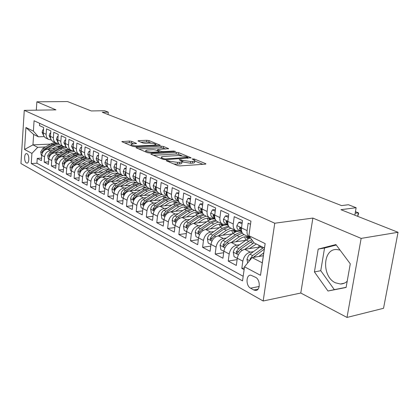 <?xml version="1.0" encoding="UTF-8"?>
<svg xmlns="http://www.w3.org/2000/svg" width="419" height="419" viewBox="0 0 419 419"><rect width="100%" height="100%" fill="white"/><g stroke="black" fill="none" stroke-linecap="round" stroke-linejoin="round"><path stroke-width="0.63" d="M166.6 160.398L166.322 160.77L177.494 165.557L180.008 165.919L205.31 164.159L205.939 163.839L205.588 163.62L194.212 158.99L192.075 158.963L194.83 160.377C195.134 160.906 194.442 161.242 192.756 161.378L190.682 161.514L182.862 160.404L179.72 159.566L179.248 159.786L181.94 161.195C182.249 161.744 181.527 162.095 179.772 162.237L177.651 162.378L169.747 161.252L166.6 160.398M26.423 162.944L26.947 163.096C29.398 163.415 29.466 154.831 27.015 153.763L26.512 153.621C24.066 153.323 23.988 161.823 26.423 162.944M347.194 281.249C345.23 283.066 342.972 283.988 340.432 284.014L335.499 282.815C321.698 276.854 322.572 248.692 336.64 249.504L340.039 250.091M131.697 141.371L129.445 141.051L121.798 141.643L132.723 146.378L135.044 146.702L160.22 145.215L149.023 140.595L146.797 140.286L138.689 140.643L137.998 140.915L138.249 141.077L142.837 142.984L145.1 143.298L149.154 143.109C152.453 143.125 154.716 143.56 155.931 144.419L154.129 145.152L138.008 145.943C134.651 145.932 132.373 145.498 131.168 144.628C130.958 144.209 131.603 143.953 133.095 143.864L136.515 143.455L131.697 141.371L131.54 142.989L129.288 142.669L124.574 142.884M361.147 238.395L312.888 218.069L300.779 293.022L347.005 317.44L361.147 238.395L398.05 232.294L340.909 209.694L356.134 207.714L348.414 204.734L341.564 205.598L102.257 112.266L108.296 112.156L104.598 110.726L91.274 110.951L67.522 101.56L36.867 101.817L36.312 110.171M312.888 218.069L274.754 223.222L24.265 110.354L55.978 109.867L36.867 101.817M151.526 153.747L150.809 154.061L151.091 154.244L162.907 159.309L165.358 159.655L191.064 157.78L178.688 152.668L176.341 152.338L151.526 153.747L151.458 154.402M147.43 152.678L135.945 147.698L161.21 146.168L163.494 146.488L168.642 148.645L158.11 149.452L157.424 149.745L160.959 151.28L163.31 151.615L173.623 151.044L175.467 151.406L149.813 153.014L147.43 152.678M398.05 232.294L383.532 308.3L347.005 317.44M41.565 158.152L37.249 158.387L41.392 160.613L41.759 155.297L44.566 156.774C45.152 153.197 47.096 151.144 50.4 150.625L52.506 150.526M48.641 161.86L44.194 162.122L48.457 164.416L48.84 159.026L51.731 160.545C52.333 156.916 54.297 154.836 57.628 154.302L59.77 154.187M55.926 165.678L51.343 165.966L55.727 168.328L56.136 162.865L59.11 164.431C59.723 160.749 61.713 158.633 65.076 158.083L67.25 157.958M63.426 169.611L58.697 169.92L63.217 172.35L63.641 166.82L66.71 168.433C67.339 164.698 69.35 162.546 72.744 161.975L74.954 161.844M71.157 173.66L66.275 174L70.931 176.504L71.377 170.889L74.54 172.555C75.184 168.768 77.222 166.584 80.642 165.987L82.894 165.845M79.128 177.824L74.084 178.195L78.887 180.778L79.353 175.09L82.611 176.808C83.276 172.963 85.335 170.737 88.786 170.124L91.075 169.973M87.346 182.118L82.134 182.527L87.089 185.188L87.576 179.421L90.939 181.191C91.625 177.295 93.704 175.027 97.187 174.393L99.518 174.225M95.831 186.549L90.441 186.994L95.548 189.739L96.061 183.889L99.533 185.711C100.235 181.762 102.346 179.452 105.855 178.798L108.228 178.614M104.582 191.116L99.01 191.603L104.284 194.437L104.823 188.498L108.406 190.383C109.129 186.371 111.265 184.025 114.806 183.344L117.22 183.145M113.628 195.83L107.856 196.359L113.303 199.287L113.868 193.264L117.571 195.212C118.315 191.137 120.478 188.744 124.05 188.037L126.512 187.827M122.977 200.696L116.995 201.272L122.626 204.299L123.217 198.182L127.046 200.198C127.816 196.061 130 193.625 133.603 192.892L136.112 192.661M132.64 205.719L126.438 206.352L132.263 209.484L132.886 203.273L136.845 205.357C137.636 201.157 139.852 198.669 143.487 197.909L146.042 197.663M142.638 210.909L136.206 211.605L142.23 214.842L142.884 208.536L146.98 210.694C147.797 206.426 150.039 203.891 153.705 203.1L156.318 202.833M152.987 216.283L146.315 217.042L152.547 220.394L153.239 213.989L157.481 216.22C158.319 211.883 160.592 209.301 164.29 208.479L166.956 208.191M163.714 221.834L156.774 222.667L163.232 226.14L163.96 219.635L168.354 221.95C169.224 217.534 171.523 214.9 175.252 214.046L177.975 213.732M174.828 227.58L167.616 228.496L174.304 232.095L175.069 225.485L179.631 227.884C180.526 223.395 182.857 220.708 186.617 219.818L189.393 219.483M186.355 233.535L178.85 234.535L185.79 238.27L186.591 231.55L191.326 234.043C192.253 229.476 194.61 226.731 198.402 225.804L201.246 225.438M198.323 239.705L190.504 240.805L197.705 244.68L198.554 237.845L203.466 240.433C204.425 235.787 206.818 232.985 210.637 232.016L213.543 231.623M210.752 246.094L202.597 247.31L210.081 251.332L210.972 244.387L216.078 247.074C217.073 242.35 219.493 239.479 223.343 238.469L226.318 238.044M223.673 252.73L215.167 254.066L222.939 258.251L223.882 251.18L229.188 253.977C230.22 249.164 232.671 246.231 236.552 245.178L239.595 244.717M237.117 259.618L228.224 261.089L236.311 265.442L237.306 258.251C238.359 253.385 240.836 250.415 244.727 249.331L259.843 246.959M250.499 224.28L248.142 223.175L247.105 230.607C246.765 233.624 247.482 235.797 249.258 237.123L250.3 237.625M244.686 234.897L243.659 234.399C241.883 233.074 241.161 230.911 241.491 227.915L242.507 220.541L234.226 216.665L233.242 223.961C232.922 226.925 233.65 229.067 235.426 230.387L238.49 231.047L240.139 230.817M231.068 228.261L230.047 227.763C228.271 226.454 227.538 224.322 227.847 221.379L228.811 214.13L220.85 210.411L219.917 217.581C219.619 220.494 220.357 222.604 222.133 223.914L225.181 224.584L226.815 224.369M217.98 221.887L216.958 221.389C215.188 220.085 214.444 217.99 214.732 215.094L215.649 207.976L207.997 204.393L207.106 211.443C206.829 214.303 207.578 216.387 209.348 217.681L212.381 218.362L214.004 218.163M205.383 215.754L204.367 215.261C202.597 213.962 201.848 211.894 202.12 209.05L202.99 202.052L195.621 198.606L194.783 205.535C194.521 208.348 195.275 210.401 197.04 211.689L200.057 212.375L201.67 212.192M193.259 209.846L192.248 209.353C190.483 208.07 189.728 206.033 189.98 203.236L190.802 196.354L183.711 193.033L182.914 199.847C182.668 202.618 183.428 204.64 185.188 205.918L188.189 206.609L189.786 206.436M181.574 204.158L180.568 203.665C178.808 202.393 178.049 200.382 178.285 197.632L179.07 190.865L172.23 187.665L171.476 194.364C171.245 197.092 172.01 199.088 173.765 200.35L176.75 201.052L178.332 200.89M170.313 198.669L169.313 198.182C167.558 196.92 166.793 194.935 167.013 192.227L167.757 185.57L161.163 182.49L160.446 189.079C160.231 191.761 161.001 193.73 162.745 194.987L165.715 195.689L167.286 195.537M159.445 193.379L158.45 192.892C156.701 191.64 155.936 189.681 156.14 187.021L156.847 180.469L150.484 177.494L149.803 183.978C149.604 186.617 150.374 188.56 152.113 189.807L155.061 190.514L156.517 190.383M148.954 188.267L147.965 187.785C146.226 186.544 145.456 184.611 145.65 181.987L146.32 175.545L140.176 172.67L139.527 179.054C139.338 181.652 140.114 183.569 141.847 184.805L144.775 185.517L146.074 185.402M138.82 183.333L137.835 182.852C136.107 181.621 135.332 179.714 135.515 177.132L136.154 170.79L130.215 168.014L129.597 174.299C129.424 176.855 130.199 178.751 131.922 179.971L134.834 180.683L135.986 180.594M129.031 178.562L128.046 178.085C126.323 176.865 125.548 174.985 125.721 172.439L126.329 166.191L120.588 163.51L120.002 169.7C119.839 172.219 120.614 174.084 122.332 175.299L126.245 175.938M119.556 173.948L118.582 173.476C116.87 172.267 116.089 170.407 116.252 167.904L116.828 161.75L111.281 159.152L110.716 165.254C110.564 167.736 111.344 169.575 113.051 170.779L116.822 171.434M110.391 169.486L109.422 169.014C107.72 167.815 106.939 165.982 107.091 163.515L107.641 157.45L102.267 154.941L101.733 160.948C101.592 163.394 102.372 165.212 104.069 166.406L107.709 167.071M101.518 165.165L100.555 164.693C98.863 163.504 98.083 161.697 98.224 159.262L98.748 153.291L93.547 150.856L93.034 156.779C92.903 159.189 93.683 160.985 95.37 162.169L98.884 162.844M92.924 160.98L91.971 160.514C90.284 159.335 89.504 157.544 89.635 155.15L90.132 149.264L85.094 146.907L84.612 152.741C84.486 155.119 85.267 156.889 86.943 158.063L90.342 158.749M84.596 156.921L83.648 156.46C81.972 155.292 81.192 153.522 81.312 151.159L81.789 145.356L76.902 143.073L76.441 148.829C76.326 151.17 77.106 152.925 78.777 154.087L82.061 154.773M76.52 152.987L75.577 152.526C73.912 151.369 73.136 149.625 73.246 147.294L73.697 141.575L68.962 139.359L68.522 145.032C68.417 147.341 69.193 149.075 70.853 150.227L74.032 150.924M68.685 149.169L67.747 148.714C66.092 147.567 65.317 145.843 65.422 143.544L65.851 137.903L61.258 135.756L60.839 141.35C60.739 143.628 61.514 145.341 63.164 146.482L66.249 147.184M61.085 145.466L60.153 145.016C58.508 143.879 57.733 142.177 57.827 139.909L58.241 134.342L53.784 132.257L53.381 137.778C53.292 140.025 54.061 141.716 55.701 142.848L58.697 143.549M53.705 141.873L52.778 141.423C51.144 140.297 50.369 138.61 50.458 136.374L50.851 130.885L46.519 128.863L46.142 134.305C46.059 136.526 46.828 138.197 48.457 139.318L51.359 140.025M64.191 149.95L68.025 149.761M41.759 155.297C42.335 151.736 44.273 149.698 47.567 149.19L55.491 148.808M71.811 153.553L75.404 153.364M48.84 159.026C49.432 155.418 51.39 153.349 54.711 152.82L62.855 152.401M79.683 157.261L82.999 157.073M56.136 162.865C56.738 159.204 58.718 157.104 62.07 156.554L70.434 156.098M87.828 161.074L90.818 160.896M63.641 166.82C64.264 163.106 66.265 160.969 69.648 160.404L78.248 159.901M96.291 164.992L98.732 164.835M71.377 170.889C72.021 167.129 74.043 164.955 77.452 164.368L86.298 163.819M105.179 169.014L106.646 168.915M79.353 175.09C80.008 171.271 82.061 169.061 85.502 168.454L94.6 167.857M87.576 179.421C88.252 175.545 90.326 173.298 93.798 172.67L103.163 172.015M96.061 183.889C96.758 179.955 98.858 177.666 102.356 177.017L112.004 176.299M104.823 188.498C105.536 184.512 107.662 182.181 111.192 181.506L121.138 180.72M113.868 193.264C114.607 189.21 116.754 186.837 120.316 186.141L130.571 185.282M123.217 198.182C123.977 194.07 126.15 191.656 129.743 190.928L140.328 189.99M132.886 203.273C133.666 199.098 135.871 196.631 139.496 195.883L150.421 194.856M142.884 208.536C143.691 204.294 145.922 201.785 149.578 201.005L160.87 199.879M153.239 213.989C154.066 209.678 156.329 207.112 160.011 206.305L171.69 205.074M163.96 219.635C164.819 215.251 167.102 212.637 170.821 211.794L182.904 210.448M175.069 225.485C175.959 221.028 178.274 218.362 182.019 217.482L194.536 216.005M186.591 231.55C187.513 227.019 189.859 224.296 193.636 223.379L206.609 221.761M198.554 237.845C199.502 233.236 201.879 230.455 205.687 229.502L219.147 227.721M210.972 244.387C211.956 239.694 214.366 236.85 218.199 235.86L232.178 233.902M223.882 251.18C224.898 246.403 227.339 243.502 231.204 242.465L245.733 240.312M255.6 277.336L250.756 275.152C245.895 274.759 245.754 285.831 250.578 288.188L253.767 289.974L255.485 290.461C260.393 290.891 260.503 279.625 255.6 277.336M274.754 223.222L263.169 301.01L20.95 163.536L24.265 110.354M37.249 158.387L36.924 163.216L31.252 163.551L242.528 280.882L244.513 266.788L252.112 257.596L263.321 255.726M31.252 163.551L31.923 153.401L24.543 149.463L25.931 127.502L33.384 131.121L34.07 120.751L250.939 221.169L248.891 235.703L265.169 243.607L260.513 275.32L244.513 266.788M244.35 267.956L241.81 268.401L242.826 261.157C243.895 256.255 246.382 253.259 250.29 252.159L253.411 251.657M39.622 123.322L39.47 125.564L43.676 127.528L43.304 132.949C43.22 135.154 43.99 136.814 45.613 137.935L46.535 138.38M228.224 261.089L229.188 253.977M215.167 254.066L216.078 247.074M202.597 247.31L203.466 240.433M190.504 240.805L191.326 234.043M178.85 234.535L179.631 227.884M167.616 228.496L168.354 221.95M156.774 222.667L157.481 216.22M146.315 217.042L146.98 210.694M136.206 211.605L136.845 205.357M126.438 206.352L127.046 200.198M116.995 201.272L117.571 195.212M107.856 196.359L108.406 190.383M99.01 191.603L99.533 185.711M90.441 186.994L90.939 181.191M82.134 182.527L82.611 176.808M74.084 178.195L74.54 172.555M66.275 174L66.71 168.433M58.697 169.92L59.11 164.431M51.343 165.966L51.731 160.545M44.194 162.122L44.566 156.774M36.924 163.216L243.177 276.273M241.81 268.401L244.115 269.637M50.479 144.099L32.96 144.864L37.731 147.32L45.446 146.964M56.806 146.441L60.472 146.273M252.112 257.596L262.284 262.828L264.457 248.006L254.202 242.962L248.891 235.703M300.779 293.022L263.169 301.01M108.081 114.534L108.296 112.156M354.82 215.193L356.134 207.714M44.236 136.594L38.438 136.814L33.646 134.457L32.96 144.864L24.543 149.463M33.384 131.121L38.438 136.814M37.731 147.32L31.923 153.401M262.284 262.828L260.513 275.32M264.457 248.006L265.169 243.607M25.931 127.502L33.646 134.457M335.912 244.56L318.194 249.106L314.428 271.926L327.977 291.016L346.094 287.476L350.274 263.823L335.912 244.56M336.263 245.031L324.552 248.027L320.76 270.7L334.32 289.644L346.12 287.334M334.32 289.644L327.977 291.016M320.76 270.7L314.428 271.926M324.552 248.027L318.194 249.106M173.869 164.002L177.452 164.128L177.651 162.378M181.883 161.713L181.741 162.933C182.05 163.489 181.327 163.839 179.573 163.986L177.452 164.128M194.767 160.886L194.62 162.09C194.924 162.624 194.238 162.965 192.551 163.106L190.477 163.242L181.872 161.802M202.88 164.327L194.751 160.996M181.642 155.627L178.499 154.339L176.153 154.003L153.595 155.318M163.782 158.707L165.489 158.948L187.922 157.366L186.193 156.612L178.557 155.533L163.593 156.428C161.813 156.559 161.064 156.9 161.352 157.45L163.782 158.707L163.693 159.534M138.726 148.949L161.037 147.797L161.21 146.168M165.605 149.054L163.316 148.117L161.037 147.797M159.246 152.312L159.618 152.469M147.671 150.007C146.179 150.107 145.545 150.374 145.77 150.814C147.043 151.736 149.4 152.197 152.835 152.191L158.633 151.872L159.325 151.573L159.037 151.385L155.789 150.028L153.448 149.698L147.671 150.007M133.556 143.843L131.54 142.989M151.212 143.157L148.855 142.188L146.634 141.879L140.821 142.146M157.193 145.608L155.863 145.063M258.842 256.475L263.745 252.861M247.634 263.012L246.953 259.199L248.462 255.663L249.918 254.207L260.875 246.246M263.572 247.571L252.589 255.574L250.028 259.057L250.023 260.12M253.244 257.407L264.295 249.101M357.732 216.11L358.638 213.507L358.318 212.784L357.732 216.11L357.292 216.173M355.438 211.658L358.318 212.784L355.165 213.213M249.347 248.608L256.344 244.015M244.827 249.315L254.024 242.716M237.29 258.371L234.064 256.674L233.252 252.065L234.488 248.944L236.164 247.179L246.152 240.008L250.489 237.887M258.801 245.225L259.188 247.063M251.746 239.605L248.739 241.286L238.736 248.493L236.211 251.898L236.96 253.6L240.37 249.331L252.599 240.768M235.85 241.773L240.019 238.799C243.423 236.51 246.477 236.185 249.179 237.83L249.63 238.154M231.356 242.444L239.427 236.693L243.973 234.551M223.866 251.3L220.871 249.724L220.085 245.209L221.531 241.81L222.95 240.422L233.828 232.791L236.876 231.45L239.872 231.073M244.659 236.85L245.822 240.244M241.967 232.283L239.134 232.744L236.735 233.781L225.422 241.69L222.929 245.021L223.641 246.676L226.993 242.491L236.908 235.447L242.428 233.137M248.582 238.584L247.142 236.95M246.225 236.814L247.65 239.055M222.866 235.206L226.967 232.325C230.34 230.094 233.373 229.795 236.075 231.429L236.347 231.618M218.404 235.829L226.365 230.246L230.874 228.166M210.956 244.502L208.175 243.041L207.415 238.615L207.986 236.683L209.086 234.97L221.002 226.485L224.029 225.186L227.004 224.835M231.723 230.424L232.885 233.404M228.512 226.009L222.416 228.297L212.611 235.143L210.155 238.401L210.836 240.019L214.125 235.913L223.94 229.052L229.062 226.862M235.41 231.979L234.09 230.565M233.215 230.419L234.556 232.383M210.364 228.884L214.397 226.092C217.739 223.919 220.761 223.641 223.453 225.27L223.547 225.333M205.933 229.471L213.795 224.045L218.262 222.023M226.323 224.5L226.585 224.825M198.538 237.966L195.961 236.604L195.217 232.267L195.778 230.371L196.862 228.685L208.652 220.415L211.647 219.158L214.596 218.823M219.257 224.238L220.404 226.857M215.612 219.98L209.987 222.164L200.282 228.837L197.862 232.032L198.506 233.613L201.738 229.581L211.459 222.887L216.262 220.813M222.725 225.632L221.52 224.416M220.682 224.265L221.939 225.982M242.046 223.882L238.762 222.327L236.855 225.663C236.672 227.585 237.159 228.968 238.311 229.816L241.747 231.691M242.208 222.714L240.82 222.065L238.762 222.327M241.496 230.612L241.093 229.172L239.993 227.538L239.443 228.376L240.909 231.073L241.695 231.513M228.376 217.414L225.328 215.974L223.495 219.263C223.327 221.148 223.819 222.515 224.972 223.358L228.119 225.071M239.579 230.895L241.81 231.875M228.528 216.272L227.37 215.727L225.328 215.974M227.821 223.688L226.522 221.075L225.993 221.902L227.47 224.568L228.067 224.903M215.235 211.202L212.407 209.861L210.621 213.475L210.804 215.204L211.506 216.576L215.02 218.713M226.281 224.437L228.224 225.375M215.376 210.076L214.434 209.631L212.407 209.861M214.675 216.895L213.564 214.858L213.062 215.68L214.973 218.55M202.597 205.226L199.973 203.985L198.255 207.908L199.161 210.6L202.424 212.595M213.491 218.226L215.157 219.085M202.733 204.116L201.984 203.765L199.973 203.985M202.052 210.181L201.104 208.877L200.622 209.694L202.372 212.443M198.323 222.798L202.293 220.085C205.561 217.99 208.536 217.718 211.213 219.278M193.924 223.348L201.68 218.063L206.111 216.104M186.581 231.665L184.187 230.403L183.485 226.255L184.014 224.285L185.078 222.636L196.741 214.565L199.68 213.35L202.587 213.025M207.243 218.283L208.353 220.588M203.236 214.177L198.014 216.256L188.409 222.767L186.02 225.899L186.628 227.438L189.807 223.484L199.428 216.953L203.99 214.978M210.49 219.535L209.406 218.493M208.604 218.336L209.772 219.834M190.43 199.47L188 198.318L186.361 201.838L186.56 203.514L187.267 204.849L190.294 206.708M201.178 212.25L202.571 212.993M190.561 198.386L188 198.318M189.922 204.053L189.1 203.115L188.639 203.927L190.247 206.562L188.121 205.54M186.717 216.927L190.624 214.298C193.777 212.297 196.673 212.014 199.318 213.454M182.349 217.445L190.006 212.302L194.395 210.401M175.058 225.595L172.843 224.427L172.157 220.357L172.675 218.419L173.723 216.801L184.323 209.5L190.593 207.426M195.652 212.543L196.721 214.58M191.363 208.583L186.471 210.558L176.959 216.916L174.603 219.985L175.184 221.494L178.311 217.608L187.832 211.234L192.221 209.338M198.685 213.664L197.721 212.779M196.951 212.616L198.03 213.926M178.714 193.929L176.462 192.866L174.891 196.338L175.095 197.983L175.807 199.303L178.614 201.036M189.315 206.488L190.441 207.096M178.84 192.86L176.462 192.866M178.237 198.25L177.536 197.569L177.09 198.37L178.562 200.879L176.441 199.858M175.519 211.27L179.369 208.714C182.412 206.803 185.235 206.509 187.838 207.834M171.182 211.752L178.74 206.745L183.093 204.896M163.944 219.745L161.896 218.666L161.21 214.565L161.734 212.763L162.766 211.176L173.257 204.043L179.065 202.042M184.46 207.012L185.481 208.803M179.955 203.178L175.331 205.064L165.919 211.27L163.593 214.282L164.148 215.754L167.223 211.941L176.645 205.713L180.992 203.87M187.293 208.007L186.445 207.269M185.706 207.101L186.691 208.233M167.422 188.587L165.337 187.602L163.829 191.027L164.573 193.73L167.349 195.573M177.876 200.937L178.751 201.408M167.537 187.539L165.337 187.602M166.977 192.714L166.38 192.216L165.961 193.012L167.291 195.395M164.709 205.808L168.501 203.325C171.439 201.497 174.189 201.199 176.75 202.419M160.409 206.263L167.872 201.382L172.183 199.58M153.223 214.099L151.327 213.098L150.667 209.076L151.175 207.305L152.191 205.745L162.577 198.768L167.982 196.846M173.655 201.675L174.618 203.252M168.988 197.951L164.578 199.758L155.26 205.823L152.966 208.777L153.495 210.218L156.517 206.467L165.845 200.387L170.156 198.596M176.289 202.555L175.561 201.942M174.849 201.78L175.739 202.754M156.528 183.438L154.601 182.527L153.155 185.91L153.904 188.571L156.486 190.299M166.846 195.579L167.485 195.924M156.638 182.401L154.601 182.527M156.109 187.398L155.622 187.052L155.213 187.838L156.413 190.085M154.271 200.533L158.01 198.119C160.844 196.37 163.52 196.061 166.039 197.187M150.002 200.963L157.371 196.202L161.645 194.447M142.874 208.646L141.124 207.724L140.475 203.775L140.973 202.031L141.978 200.497L152.254 193.678L157.314 191.834M163.211 196.521L164.112 197.909M162.745 194.987L158.45 192.892L154.187 194.631L144.964 200.565L142.701 203.456L143.209 204.87L146.184 201.183L155.418 195.238L159.686 193.494M165.657 197.302L165.044 196.804M164.358 196.637L165.154 197.469M146.016 178.463L144.241 177.625L142.842 180.961L143.602 183.59L146.001 185.214M156.193 190.409L156.617 190.635M145.623 182.302L145.231 182.066L144.843 182.846L145.912 184.952M146.116 177.478L144.241 177.625M144.183 195.443L147.865 193.086C150.604 191.415 153.207 191.101 155.679 192.138M139.946 195.841L147.226 191.195L151.463 189.488M132.875 203.377L131.262 202.529L130.628 198.648L131.116 196.93L132.105 195.427L142.277 188.754L147.043 186.989M153.113 191.541L153.951 192.756M148.373 187.984L144.146 189.676L135.018 195.479L132.786 198.323L133.268 199.701L136.196 196.082L145.335 190.263L149.562 188.566M155.376 192.221L154.873 191.834M154.213 191.666L154.92 192.373M135.861 173.665L134.227 172.89L132.886 176.184L133.645 178.777L135.876 180.301M146.173 185.638L145.76 185.434M135.489 177.394L135.196 177.253L134.824 178.023L135.766 179.976M135.955 172.764L134.227 172.89M134.426 190.514L138.055 188.22C140.7 186.623 143.235 186.303 145.66 187.256M130.22 190.886L137.411 186.355L141.612 184.69M123.207 198.287L121.725 197.506L121.107 193.693L121.583 192.002L122.563 190.525L132.629 183.993L137.144 182.302M143.34 186.722L144.115 187.785M138.626 183.234L134.436 184.884L125.401 190.561L123.196 193.353L123.657 194.704L126.538 191.143L135.583 185.455L139.778 183.8M145.43 187.319L145.037 187.026M144.403 186.864L145.011 187.445M126.051 169.025L124.548 168.312L123.254 171.565L124.024 174.121L126.088 175.556M125.7 172.67L125.134 173.361L125.951 175.152M126.129 168.202L124.548 168.312M124.988 185.748L128.565 183.512C131.121 181.982 133.588 181.657 135.966 182.532M120.819 186.099L127.921 181.673L132.053 180.055M113.858 193.363L112.496 192.646L111.899 188.896L114.361 184.92L123.291 179.384L127.606 177.756M133.881 182.066L134.588 182.988M129.188 178.641L125.04 180.249L116.094 185.806L113.921 188.55L114.356 189.875L117.194 186.371L126.15 180.799L130.304 179.185M135.798 182.579L135.515 182.375M134.902 182.213L135.421 182.689M116.566 164.536L115.183 163.881L113.942 167.097L114.555 169.391L116.623 170.962M116.231 168.124L115.764 168.852L116.461 170.47M116.634 163.792L115.183 163.881M115.848 181.139L119.378 178.955C121.85 177.488 124.249 177.158 126.575 177.965L126.475 177.928M111.711 181.464L118.734 177.137L122.798 175.566M104.813 188.602L103.566 187.942L102.98 184.255L105.41 180.343L114.246 174.922L118.404 173.356M124.721 177.556L125.36 178.353M120.054 174.194L115.943 175.76L107.091 181.202L104.939 183.894L105.358 185.193L108.154 181.746L117.021 176.294L121.133 174.718M125.705 177.708L126.135 178.085M106.997 176.671L110.485 174.54C112.868 173.136 115.204 172.806 117.477 173.545M102.896 176.98L109.836 172.748L113.895 171.209M96.056 183.988L94.914 183.386L94.343 179.756L96.742 175.912L105.488 170.601L109.553 169.077M115.848 173.188L116.414 173.869M111.203 169.884L107.133 171.413L98.365 176.745L96.244 179.39L96.642 180.668L99.397 177.274L108.175 171.926L112.25 170.392M116.796 173.346L117.137 173.634M98.423 172.345L101.859 170.266C104.169 168.92 106.436 168.585 108.662 169.26M94.354 172.633L101.209 168.49L105.347 166.972M87.571 179.515L86.534 178.971L85.974 175.404L88.336 171.617L96.999 166.411L101.026 164.924M107.243 168.957L107.741 169.533M102.629 165.704L98.591 167.197L89.912 172.424L87.817 175.027L88.2 176.273L90.913 172.937L99.602 167.7L103.645 166.196M90.106 168.15L93.5 166.118C95.731 164.829 97.936 164.489 100.11 165.107M86.073 168.417L92.85 164.368L97.208 162.85M79.343 175.184L78.405 174.692L77.855 171.177L80.191 167.453L88.765 162.352L92.756 160.896M98.894 164.856L99.329 165.332M94.312 161.65L90.31 163.111L81.721 168.234L79.647 170.795L80.019 172.02L82.69 168.731L91.29 163.599L95.296 162.132M82.045 164.086L85.392 162.095C87.55 160.859 89.687 160.519 91.813 161.085M78.044 164.332L84.743 160.367L90.389 158.832M71.371 170.989L70.523 170.538L69.983 167.081L72.288 163.415L80.778 158.408L84.738 156.989M90.797 160.875L91.164 161.268M86.241 157.722L82.276 159.147L73.77 164.175L71.728 166.689L72.078 167.893L74.713 164.651L83.229 159.618L87.157 158.193M74.221 160.137L79.285 157.382L81.553 156.952L83.758 157.177M70.251 160.367L76.871 156.481L82.187 154.983M63.636 166.914L62.871 166.511L62.347 163.106L64.62 159.492L73.026 154.585L76.949 153.197M82.936 157.015L83.234 157.324M64.95 163.18L66.972 160.697L75.404 155.758L79.285 154.365M78.411 153.909L74.482 155.302L66.061 160.231L64.039 162.708L64.416 163.887M66.621 156.308L72.026 153.49L75.939 153.391M62.688 156.523L69.235 152.715L74.247 151.254M56.125 162.96L55.444 162.598L54.931 159.246L57.178 155.69L65.5 150.871L69.386 149.51M57.492 159.215L59.461 156.858L67.81 152.008L71.686 150.646M70.806 150.201L66.909 151.568L58.571 156.402L56.575 158.843L57 159.985M59.241 152.584L64.117 149.971L66.249 149.546L68.339 149.714M55.339 152.788L61.813 149.054L66.563 147.635M48.834 159.115L48.232 158.801L47.729 155.496L49.945 151.992L58.183 147.263L62.038 145.932M50.28 155.297L52.166 153.129L60.43 148.368L64.364 147.022M63.379 146.608L59.561 147.938L51.301 152.689L49.327 155.088L49.641 156.229M52.071 148.97L56.853 146.425L58.922 146.001L60.954 146.137M48.201 149.159L54.606 145.498L59.116 144.115M41.753 155.386L41.219 155.109L40.732 151.851L42.916 148.399L51.081 143.754L54.894 142.455M43.277 151.489L45.074 149.504L53.26 144.833L57.356 143.492M56.183 143.115L52.412 144.414L44.236 149.075L42.288 151.437L42.549 152.558M107.39 160.199L106.127 159.597L104.928 162.771L105.541 165.034L107.468 166.521M107.028 163.74L106.698 164.489L107.274 165.919M107.453 159.519L106.127 159.597M98.507 155.994L97.355 155.449L96.197 158.586L96.815 160.817L98.606 162.226M98.203 159.519L97.92 160.262L98.376 161.488M98.565 155.381L97.355 155.449M89.907 151.929L88.854 151.432L87.754 154.223L89.305 157.67L90.022 158.063M89.614 155.454L89.755 157.167M89.954 151.374L88.854 151.432M81.574 147.986L80.621 147.535L79.552 150.295L81.108 153.7L81.705 154.03M81.291 151.537L81.396 152.935M81.616 147.488L80.621 147.535M73.493 144.167L72.634 143.759L71.602 146.482L73.356 149.965M73.225 147.781L73.288 148.782M73.529 143.717L72.634 143.759M65.657 140.459L64.882 140.093L63.892 142.79L65.82 146.325M65.406 144.241L65.427 144.655M65.689 140.061L64.882 140.093M58.052 136.866L57.361 136.536L56.403 139.202L58.147 142.601M58.079 136.51L57.361 136.536M50.673 133.373L50.06 133.085L49.133 135.719L50.861 139.077M50.699 133.064L50.06 133.085M43.508 129.984L42.968 129.728L42.068 132.331L43.607 135.541M43.524 129.712L42.968 129.728M47.567 149.19L50.4 150.625M54.711 152.82L57.628 154.302M62.07 156.554L65.076 158.083M69.648 160.404L72.744 161.975M77.452 164.368L80.642 165.987M85.502 168.454L88.786 170.124M93.798 172.67L97.187 174.393M102.356 177.017L105.855 178.798M111.192 181.506L114.806 183.344M120.316 186.141L124.05 188.037M129.743 190.928L133.603 192.892M139.496 195.883L143.487 197.909M149.578 201.005L153.705 203.1M160.011 206.305L164.29 208.479M170.821 211.794L175.252 214.046M182.019 217.482L186.617 219.818M193.636 223.379L198.402 225.804M205.687 229.502L210.637 232.016M218.199 235.86L223.343 238.469M231.204 242.465L236.552 245.178M244.727 249.331L250.29 252.159M241.491 227.915L247.105 230.607M43.304 132.949L46.142 134.305M50.458 136.374L53.381 137.778M57.827 139.909L60.839 141.35M65.422 143.544L68.522 145.032M73.246 147.294L76.441 148.829M81.312 151.159L84.612 152.741M89.635 155.15L93.034 156.779M98.224 159.262L101.733 160.948M107.091 163.515L110.716 165.254M116.252 167.904L120.002 169.7M125.721 172.439L129.597 174.299M135.515 177.132L139.527 179.054M145.65 181.987L149.803 183.978M156.14 187.021L160.446 189.079M167.013 192.227L171.476 194.364M178.285 197.632L182.914 199.847M189.98 203.236L194.783 205.535M202.12 209.05L207.106 211.443M214.732 215.094L219.917 217.581M227.847 221.379L233.242 223.961M237.306 258.251L242.826 261.157M258.083 289.115L253.767 289.974M259.188 286.491L250.578 288.188M169.643 162.195L169.747 161.252M179.573 163.986L179.772 162.237M181.322 160.723L181.427 159.807M182.663 162.132L182.862 160.404M190.477 163.242L190.682 161.514M192.551 163.106L192.756 161.378M194.112 159.859L194.212 158.99M205.525 164.133L205.588 163.62M168.218 161.582L168.323 160.645M176.153 154.003L176.341 152.338M178.499 154.339L178.688 152.668M190.676 158.057L190.734 157.57M165.411 159.655L165.489 158.948M187.382 158.272L187.466 157.581M162.205 159.005L162.305 158.078M136.604 148.038L136.667 147.399M163.316 148.117L163.494 146.488M168.302 148.897L168.349 148.462M157.612 150.793L157.706 149.923M160.838 152.401L160.959 151.28M163.237 152.265L163.31 151.615M173.55 151.688L173.623 151.044M152.767 152.851L152.835 152.191M158.565 152.526L158.633 151.872M136.222 143.691L136.259 143.288M137.945 146.561L138.008 145.943M154.061 145.76L154.129 145.152M138.631 141.234L138.689 140.643M146.634 141.879L146.797 140.286M148.855 142.188L149.023 140.595M159.896 145.456L159.943 145.042M122.468 141.983L122.531 141.36M129.288 142.669L129.445 141.051M246.974 259.314L249.572 260.665M260 246.843L262.697 248.174M254.291 256.444L255.454 257.041M249.918 254.207L252.589 255.574M251.044 258.884L250.028 259.057M233.273 252.18L238.353 254.825M250.384 242.098L253.008 243.392M246.152 240.008L248.739 241.286M240.37 249.331L242.261 250.295M236.164 247.179L238.736 248.493M238.406 251.552L236.211 251.898M220.101 245.325L224.903 247.823M236.908 235.447L239.427 236.693M232.833 233.441L235.326 234.666M226.993 242.491L228.758 243.392M222.95 240.422L225.422 241.69M225.024 244.706L222.929 245.021M207.431 238.725L211.967 241.087M223.94 229.052L226.365 230.246M220.022 227.114L222.416 228.297M214.125 235.913L215.775 236.756M210.233 233.928L212.611 235.143M212.161 238.118L210.155 238.401M195.233 232.377L199.523 234.609M211.459 222.887L213.795 224.045M207.683 221.028L209.987 222.164M201.738 229.581L203.278 230.371M197.993 227.669L200.282 228.837M199.779 231.775L197.862 232.032M241.506 227.789L236.897 225.579M241.124 231.204L238.526 229.947M240.794 228.193L239.443 228.376M227.863 221.253L223.542 219.184M240.181 231.225L239.521 230.906M227.685 224.699L225.192 223.489M227.302 221.74L225.993 221.902M214.748 214.973L210.694 213.03M227.082 224.872L226.208 224.448M214.758 218.44L212.36 217.278M214.329 215.528L213.062 215.68M202.136 208.929L198.334 207.106M214.47 218.755L213.402 218.236M202.325 212.417L200.01 211.296M201.843 209.552L200.622 209.694M183.485 226.255L187.539 228.371M199.428 216.953L201.68 218.063M195.788 215.157L198.014 216.256M189.807 223.484L191.247 224.223M186.198 221.641L188.409 222.767M187.859 225.663L186.02 225.899M189.996 203.115L186.429 201.403M202.325 212.868L201.073 212.26M189.823 203.802L188.639 203.927M172.157 220.357L175.99 222.358M187.832 211.234L190.006 212.302M184.323 209.5L186.471 210.558M178.311 217.608L179.657 218.294M174.833 215.827L176.959 216.916M176.368 219.771L174.603 219.985M178.3 197.511L174.953 195.909M190.446 207.106L189.199 206.499M178.573 200.916L176.656 199.989M178.237 198.255L177.09 198.37M161.231 214.669L164.856 216.56M176.645 205.713L178.74 206.745M173.257 204.043L175.331 205.064M167.223 211.941L168.475 212.58M163.866 210.223L165.919 211.27M165.285 214.088L163.593 214.282M167.029 192.112L163.887 190.608M178.766 201.445L177.75 200.947M167.312 195.464L165.594 194.631M166.966 192.918L165.961 193.012M150.683 209.175L154.113 210.967M165.845 200.387L167.872 201.382M162.577 198.768L164.578 199.758M156.517 206.467L157.685 207.065M153.275 204.812L155.26 205.823M154.595 208.599L152.966 208.777M156.156 186.905L153.207 185.491M167.511 195.982L166.704 195.594M156.455 190.205L154.925 189.467M156.093 187.764L155.213 187.838M140.491 203.87L143.743 205.567M155.418 195.238L157.371 196.202M152.254 193.678L154.187 194.631M146.184 201.183L147.273 201.743M143.052 199.585L144.964 200.565M144.267 203.299L142.701 203.456M145.66 181.877L142.895 180.552M156.654 190.718L156.046 190.425M145.969 185.13L144.618 184.475M145.603 182.784L144.843 182.846M130.644 198.747L133.724 200.35M145.335 190.263L147.226 191.195M142.277 188.754L144.146 189.676M136.196 196.082L137.207 196.6M133.169 194.531L135.018 195.479M134.295 198.177L132.786 198.323M135.526 177.022L132.933 175.781M135.845 180.228L134.661 179.651M135.473 177.975L134.824 178.023M121.122 193.788L124.04 195.306M135.583 185.455L137.411 186.355M132.629 183.993L134.436 184.884M126.538 191.143L127.481 191.624M123.61 189.645L125.401 190.561M124.647 193.222L123.196 193.353M125.731 172.329L123.301 171.167M126.061 175.488L125.03 174.99M125.684 173.319L125.134 173.361M111.91 188.99L114.675 190.43M126.15 180.799L127.921 181.673M123.291 179.384L125.04 180.249M117.194 186.371L118.074 186.816M114.361 184.92L116.094 185.806M115.319 188.43L113.921 188.55M116.262 167.794L113.984 166.704M116.602 170.91L115.717 170.481M116.22 168.82L115.764 168.852M102.995 184.344L105.609 185.711M117.021 176.294L118.734 177.137M114.246 174.922L115.943 175.76M108.154 181.746L108.971 182.165M105.41 180.343L107.091 181.202M106.29 183.789L104.939 183.894M94.354 179.851L96.831 181.139M108.175 171.926L109.836 172.748M105.488 170.601L107.133 171.413M99.397 177.274L100.151 177.656M96.742 175.912L98.365 176.745M97.548 179.29L96.244 179.39M85.984 175.493L88.33 176.713M99.602 167.7L101.209 168.49M96.999 166.411L98.591 167.197M90.913 172.937L91.614 173.293M88.336 171.617L89.912 172.424M89.079 174.933L87.817 175.027M77.871 171.266L80.092 172.424M91.29 163.599L92.85 164.368M88.765 162.352L90.31 163.111M82.69 168.731L83.334 169.061M80.191 167.453L81.721 168.234M80.867 170.711L79.647 170.795M69.999 167.165L72.105 168.265M83.229 159.618L84.743 160.367M80.778 158.408L82.276 159.147M74.713 164.651L75.31 164.96M72.288 163.415L73.77 164.175M72.906 166.615L71.728 166.689M62.358 163.19L64.353 164.227M75.404 155.758L76.871 156.481M73.026 154.585L74.482 155.302M66.972 160.697L67.522 160.98M64.62 159.492L66.061 160.231M65.181 162.64L64.039 162.708M54.941 159.33L56.832 160.309M67.81 152.008L69.235 152.715M65.5 150.871L66.909 151.568M59.461 156.858L59.964 157.115M57.178 155.69L58.571 156.402M57.681 158.78L56.575 158.843M47.74 155.58L49.526 156.507M60.43 148.368L61.813 149.054M58.183 147.263L59.561 147.938M52.166 153.129L52.626 153.364M49.945 151.992L51.301 152.689M50.4 155.03L49.327 155.088M40.743 151.935L42.434 152.815M53.26 144.833L54.606 145.498M51.081 143.754L52.412 144.414M45.074 149.504L45.498 149.719M42.916 148.399L44.236 149.075M43.325 151.39L42.288 151.437M107.096 163.405L104.97 162.389M107.453 166.479L106.698 166.113M107.065 164.463L106.698 164.489M98.229 159.157L96.239 158.204M98.591 162.184L97.967 161.886M98.203 160.247L97.92 160.262M89.645 155.046L87.781 154.155M90.012 158.031L89.509 157.79M81.323 151.06L79.579 150.227M81.695 154.003L81.307 153.82M73.252 147.195L71.628 146.414M65.427 143.445L63.913 142.722M57.838 139.81L56.429 139.134M50.469 136.28L49.154 135.651M43.309 132.849L42.089 132.268M344.298 283.192L340.432 284.014M243.659 234.399L249.258 237.123M230.047 227.763L235.426 230.387M216.958 221.389L222.133 223.914M204.367 215.261L209.348 217.681M192.248 209.353L197.04 211.689M180.568 203.665L185.188 205.918M169.313 198.182L173.765 200.35M147.965 187.785L152.113 189.807M137.835 182.852L141.847 184.805M128.046 178.085L131.922 179.971M118.582 173.476L122.332 175.299M109.422 169.014L113.051 170.779M100.555 164.693L104.069 166.406M91.971 160.514L95.37 162.169M83.648 156.46L86.943 158.063M75.577 152.526L78.777 154.087M67.747 148.714L70.853 150.227M60.153 145.016L63.164 146.482M52.778 141.423L55.701 142.848M45.613 137.935L48.457 139.318M256.7 290.22L255.485 290.461M187.817 158.246L187.906 157.476M161.231 158.592L161.352 157.45M157.324 150.672L157.424 149.745M145.655 151.919L145.77 150.814M159.225 152.49L159.309 151.715M131.063 145.665L131.168 144.628M155.8 145.676L155.894 144.754M249.179 237.83L247.723 237.117M236.075 231.429L234.619 230.717M223.453 225.27L222.002 224.558M238.311 229.816L240.909 231.073M224.972 223.358L227.47 224.568M212.145 217.147L214.544 218.309M199.795 211.171L202.11 212.286M211.197 219.284L209.846 218.624M187.906 205.41L190.132 206.488M199.276 213.465L198.119 212.899M187.78 207.855L186.806 207.379M165.385 194.505L167.301 195.437M176.682 202.435L175.886 202.047M154.716 189.341L156.444 190.179M165.966 197.208L165.332 196.899M144.408 184.35L145.964 185.104M155.617 192.153L155.13 191.918M134.452 179.531L135.84 180.201M145.608 187.267L145.267 187.099M124.825 174.87L126.056 175.461M115.508 170.36L116.592 170.884M106.494 165.992L107.442 166.453M97.763 161.765L98.58 162.163M89.305 157.67L90.001 158.005M81.108 153.7L81.684 153.983M73.152 149.85L73.624 150.075M65.437 146.116L65.804 146.294M57.948 142.486L58.22 142.617"/></g></svg>
